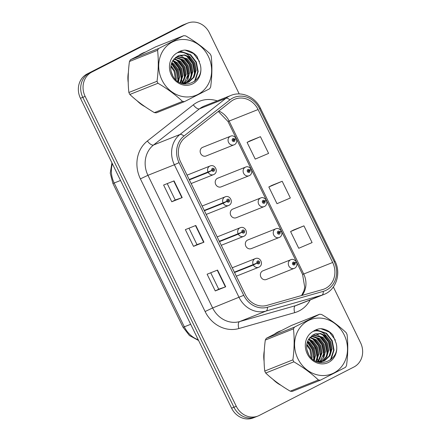 <?xml version="1.0" encoding="UTF-8"?>
<svg xmlns="http://www.w3.org/2000/svg" width="441" height="441" viewBox="0 0 441 441"><rect width="100%" height="100%" fill="white"/><g stroke="black" fill="none" stroke-linecap="round" stroke-linejoin="round"><path stroke-width="0.66" d="M249.369 175.601A4.653 4.151 -111.7 0 1 249.055 175.744A4.653 4.151 -111.7 0 1 243.553 173.137A4.653 4.151 -111.7 0 1 245.295 167.238A4.653 4.151 -111.7 0 1 245.609 167.095L217.7 178.214A4.653 4.151 68.3 0 0 217.385 178.357A4.653 4.151 68.3 0 0 215.643 184.255A4.653 4.151 68.3 0 0 221.145 186.863A4.653 4.151 68.3 0 0 221.459 186.719M264.429 206.482A4.653 4.151 -111.7 0 1 264.115 206.625A4.653 4.151 -111.7 0 1 258.613 204.012A4.653 4.151 -111.7 0 1 260.355 198.119A4.653 4.151 -111.7 0 1 260.67 197.976L232.76 209.089A4.653 4.151 68.3 0 0 232.446 209.238A4.653 4.151 68.3 0 0 230.704 215.131A4.653 4.151 68.3 0 0 236.205 217.738A4.653 4.151 68.3 0 0 236.519 217.595M279.489 237.357A4.653 4.151 -111.7 0 1 279.175 237.501A4.653 4.151 -111.7 0 1 273.674 234.893A4.653 4.151 -111.7 0 1 275.416 228.995A4.653 4.151 -111.7 0 1 275.73 228.851L247.82 239.97A4.653 4.151 68.3 0 0 247.506 240.113A4.653 4.151 68.3 0 0 245.764 246.012A4.653 4.151 68.3 0 0 251.265 248.619A4.653 4.151 68.3 0 0 251.579 248.476M294.549 268.233A4.653 4.151 -111.7 0 1 294.235 268.382A4.653 4.151 -111.7 0 1 288.734 265.769A4.653 4.151 -111.7 0 1 290.476 259.876A4.653 4.151 -111.7 0 1 290.79 259.732L262.88 270.846A4.653 4.151 68.3 0 0 262.566 270.989A4.653 4.151 68.3 0 0 260.824 276.887A4.653 4.151 68.3 0 0 266.325 279.495A4.653 4.151 68.3 0 0 266.64 279.351M234.309 144.725A4.653 4.151 -111.7 0 1 233.995 144.869A4.653 4.151 -111.7 0 1 228.493 142.261A4.653 4.151 -111.7 0 1 230.235 136.363A4.653 4.151 -111.7 0 1 230.549 136.219L202.64 147.338A4.653 4.151 68.3 0 0 202.325 147.481A4.653 4.151 68.3 0 0 200.583 153.374A4.653 4.151 68.3 0 0 206.085 155.982A4.653 4.151 68.3 0 0 206.399 155.838M141.864 53.526A29.79 26.565 68.3 0 0 138.921 55.312A29.79 26.565 68.3 0 1 141.864 53.526A29.79 26.565 68.3 0 1 143.893 52.606A29.79 26.565 68.3 0 0 141.864 53.526M128.392 72.368A29.79 26.565 68.3 0 0 128.215 82.566A29.79 26.565 68.3 0 1 128.392 72.368M137.19 100.868A29.79 26.565 68.3 0 0 145.017 106.678A29.79 26.565 68.3 0 1 137.19 100.868M277.731 332.095A29.79 26.565 68.3 0 0 274.787 333.881A29.79 26.565 68.3 0 1 277.731 332.095A29.79 26.565 68.3 0 1 279.759 331.18A29.79 26.565 68.3 0 0 277.731 332.095M264.258 350.937A29.79 26.565 68.3 0 0 264.082 361.14A29.79 26.565 68.3 0 1 264.258 350.937M273.062 379.442A29.79 26.565 68.3 0 0 280.884 385.247A29.79 26.565 68.3 0 1 273.062 379.442M233.598 99.771A19.856 17.712 -111.7 0 1 234.948 99.159A19.856 17.712 -111.7 0 1 258.079 109.533L332.668 262.478A19.856 17.712 -111.7 0 1 324.24 288.998A19.856 17.712 -111.7 0 1 322.718 289.517L266.882 305.415A19.856 17.712 -111.7 0 1 245.273 294.516L180.573 161.864A19.856 17.712 -111.7 0 1 185.044 137.625L230.99 101.447A19.856 17.712 -111.7 0 1 233.598 99.771M232.754 98.045A21.785 19.426 68.3 0 0 229.893 99.881L183.947 136.06A21.785 19.426 68.3 0 0 179.04 162.646L243.741 295.305A21.785 19.426 68.3 0 0 267.444 307.25L323.281 291.358A21.785 19.426 68.3 0 0 334.201 261.695L259.606 108.751A21.785 19.426 68.3 0 0 232.754 98.045M239.22 93.95L209.409 32.827A18.616 16.604 68.3 0 0 187.728 23.103L183.032 24.972A18.616 16.604 68.3 0 0 181.764 25.545L87.086 73.989A18.616 16.604 68.3 0 0 80.444 98.277L231.591 408.173L233.939 407.236A18.616 16.604 68.3 0 0 255.62 416.966A18.616 16.604 68.3 0 1 233.939 407.236L82.792 97.345L233.939 407.236L236.288 406.304A18.616 16.604 68.3 0 0 257.968 416.028A18.616 16.604 68.3 0 0 259.236 415.455L353.914 367.011A18.616 16.604 68.3 0 0 360.556 342.723L333.363 286.975M87.086 73.989L89.429 73.052A18.616 16.604 68.3 0 0 82.792 97.345A18.616 16.604 68.3 0 1 89.429 73.052L184.112 24.608L91.778 72.12A18.616 16.604 68.3 0 0 85.141 96.408L236.288 406.304M185.38 24.035A18.616 16.604 68.3 0 0 184.112 24.608A18.616 16.604 68.3 0 1 185.38 24.035M303.937 225.858L290.58 231.558L298.739 248.277L312.096 242.583L303.937 225.858L293.513 230.026M260.444 136.682L247.087 142.382L255.24 159.102L268.602 153.402L260.444 136.682L250.014 140.85M282.19 181.273L268.834 186.967L276.992 203.692L290.349 197.992L282.19 181.273L271.766 185.435M181.935 83.2A29.79 26.565 68.3 0 0 181.863 80.383A29.79 26.565 68.3 0 1 181.935 83.2M181.698 78.641A29.79 26.565 68.3 0 0 174.421 61.679A29.79 26.565 68.3 0 1 181.698 78.641M173.451 60.56A29.79 26.565 68.3 0 0 173.093 60.169A29.79 26.565 68.3 0 1 173.451 60.56M145.017 52.187A29.79 26.565 68.3 0 0 143.893 52.606A29.79 26.565 68.3 0 1 145.017 52.187M317.807 361.769A29.79 26.565 68.3 0 0 317.735 358.952A29.79 26.565 68.3 0 1 317.807 361.769M317.564 357.216A29.79 26.565 68.3 0 0 310.288 340.254A29.79 26.565 68.3 0 1 317.564 357.216M309.323 339.135A29.79 26.565 68.3 0 0 308.959 338.738A29.79 26.565 68.3 0 1 309.323 339.135M280.889 330.761A29.79 26.565 68.3 0 0 279.759 331.18A29.79 26.565 68.3 0 1 280.889 330.761M187.728 23.103A18.616 16.604 68.3 0 0 186.46 23.676L91.778 72.12M182.205 197.607L171.77 201.763L163.617 185.044L174.052 180.887L182.205 197.607L181.901 197.722L173.748 181.003M225.698 286.782L215.269 290.939L207.11 274.219L217.545 270.063L225.698 286.782L225.395 286.898L217.242 270.184M203.951 242.197L193.516 246.354L185.363 229.629L195.798 225.472L203.951 242.197L203.648 242.307L195.495 225.594M193.516 246.354L196.967 244.584L203.648 242.307M215.269 290.939L218.714 289.175L225.395 286.898M171.77 201.763L175.22 199.999L181.901 197.722M268.834 186.967L271.86 185.385M247.087 142.382L250.113 140.795M290.58 231.558L293.612 229.976M196.973 244.59L188.974 228.19M175.226 199.999L167.227 183.605M218.719 289.18L210.721 272.781M231.591 408.173A18.616 16.604 68.3 0 0 253.272 417.897L257.968 416.028M230.549 136.219C232.291 135.288 234.177 136.01 236.205 138.386L234.777 139.334A1.549 1.384 68.3 0 0 232.341 140.657A1.549 1.384 68.3 0 0 234.838 139.455L234.083 139.797A0.623 0.551 -111.7 0 1 233.074 140.255A0.623 0.551 -111.7 0 1 234.055 139.747L234.777 139.334M233.052 140.205L234.083 139.797M233.868 139.819L233.046 140.194M234.838 139.455L236.37 138.722L234.717 139.367M233.035 140.155L234.055 139.747M189.36 179.884L208.185 172.387L211.895 170.485A1.549 1.384 68.3 0 0 214.332 169.162A1.549 1.384 68.3 0 0 211.834 170.364L212.59 170.022A0.623 0.551 -111.7 0 1 213.598 169.565A0.623 0.551 -111.7 0 1 212.617 170.072L211.895 170.485M189.222 179.597L211.245 170.628M211.834 170.364L208.009 172.023A4.653 4.151 -111.7 0 1 209.756 166.13A4.653 4.151 -111.7 0 1 210.07 165.987C215.015 163.716 219.001 171.962 213.885 174.471L213.516 174.636A4.653 4.151 -111.7 0 1 208.185 172.387M189.183 179.52L208.009 172.023M211.487 170.518L212.617 170.072M245.609 167.095C247.351 166.163 249.237 166.885 251.265 169.261L249.838 170.209A1.549 1.384 68.3 0 0 247.401 171.532A1.549 1.384 68.3 0 0 249.898 170.331L249.143 170.673A0.623 0.551 -111.7 0 1 248.134 171.13A0.623 0.551 -111.7 0 1 249.115 170.623L249.838 170.209M249.898 170.331L251.431 169.603L249.777 170.248M248.096 171.031L249.115 170.623M260.67 197.976C262.412 197.044 264.297 197.766 266.325 200.142L264.898 201.09A1.549 1.384 68.3 0 0 262.461 202.408A1.549 1.384 68.3 0 0 264.958 201.212L264.203 201.554A0.623 0.551 -111.7 0 1 263.194 202.011A0.623 0.551 -111.7 0 1 264.176 201.504L264.898 201.09M263.988 201.576L263.167 201.95L264.203 201.554M264.958 201.212L266.491 200.479L264.837 201.124M263.156 201.912L264.176 201.504M275.73 228.851C277.472 227.92 279.357 228.642 281.386 231.018L279.958 231.966A1.549 1.384 68.3 0 0 277.521 233.289A1.549 1.384 68.3 0 0 280.018 232.087L279.263 232.429A0.623 0.551 -111.7 0 1 278.254 232.887A0.623 0.551 -111.7 0 1 279.236 232.379L279.958 231.966M278.232 232.837L279.263 232.429M279.048 232.457L278.227 232.826M280.018 232.087L281.551 231.36L279.897 232.005M278.216 232.787L279.236 232.379M290.79 259.732C292.532 258.801 294.417 259.523 296.451 261.899L295.018 262.847A1.549 1.384 68.3 0 0 292.587 264.165A1.549 1.384 68.3 0 0 295.079 262.968L294.323 263.31A0.623 0.551 -111.7 0 1 293.315 263.762A0.623 0.551 -111.7 0 1 294.296 263.26L295.018 262.847M294.108 263.332L293.287 263.707L294.323 263.31M295.079 262.968L296.611 262.235L294.957 262.88M293.276 263.663L294.296 263.26M204.42 210.759L223.245 203.262L226.955 201.361A1.549 1.384 68.3 0 0 229.392 200.043A1.549 1.384 68.3 0 0 226.895 201.239L227.655 200.898A0.623 0.551 -111.7 0 1 228.659 200.446A0.623 0.551 -111.7 0 1 227.677 200.947L226.955 201.361M204.282 210.478L226.305 201.504M226.895 201.239L223.069 202.899A4.653 4.151 -111.7 0 1 224.816 197.011A4.653 4.151 -111.7 0 1 225.13 196.868C230.075 194.591 234.061 202.843 228.945 205.346L228.576 205.517A4.653 4.151 -111.7 0 1 223.245 203.262M204.244 210.396L223.069 202.899M226.547 201.399L227.677 200.947M219.48 241.64L238.305 234.143L242.015 232.242A1.549 1.384 68.3 0 0 244.452 230.919A1.549 1.384 68.3 0 0 241.955 232.12L242.715 231.779A0.623 0.551 -111.7 0 1 243.719 231.321A0.623 0.551 -111.7 0 1 242.737 231.828L242.015 232.242M219.342 241.354L241.365 232.385M241.955 232.12L238.129 233.78A4.653 4.151 -111.7 0 1 239.876 227.887A4.653 4.151 -111.7 0 1 240.191 227.743C245.135 225.472 249.121 233.719 244.005 236.227L243.636 236.393A4.653 4.151 -111.7 0 1 238.305 234.143M219.304 241.277L238.129 233.78M241.607 232.275L242.737 231.828M234.54 272.516L253.366 265.019L257.075 263.117A1.549 1.384 68.3 0 0 259.512 261.8A1.549 1.384 68.3 0 0 257.015 262.996L257.776 262.654A0.623 0.551 -111.7 0 1 258.784 262.197A0.623 0.551 -111.7 0 1 257.798 262.704L257.075 263.117M234.403 272.235L256.425 263.26M257.015 262.996L253.189 264.655A4.653 4.151 -111.7 0 1 254.937 258.768A4.653 4.151 -111.7 0 1 255.251 258.624C260.196 256.348 264.181 264.6 259.065 267.103L258.696 267.274A4.653 4.151 -111.7 0 1 253.366 265.019M234.364 272.152L253.189 264.655M256.668 263.156L257.798 262.704M161.996 80.086A29.167 26.013 68.3 0 0 197.948 94.424A29.167 26.013 68.3 0 0 208.345 56.371A29.167 26.013 68.3 0 0 172.392 42.033A29.167 26.013 68.3 0 0 161.996 80.086M184.514 101.612L209.613 88.768A33.51 29.883 68.3 0 0 210.644 87.009C212.099 76.133 212.286 65.803 211.211 56.018A33.51 29.883 68.3 0 0 210.743 55.026A33.51 29.883 68.3 0 0 210.252 54.045C203.301 47.468 195.12 41.415 185.716 35.892A33.51 29.883 68.3 0 0 183.721 35.682L155.574 46.895L130.47 59.739A33.51 29.883 68.3 0 0 129.439 61.497C127.989 72.285 127.796 82.621 128.871 92.489L157.024 81.276A33.51 29.883 68.3 0 0 157.487 82.274A33.51 29.883 68.3 0 0 157.983 83.25L129.836 94.462C136.716 100.989 144.896 107.042 154.372 112.615A33.51 29.883 68.3 0 0 156.362 112.824L184.514 101.612A33.51 29.883 68.3 0 1 182.519 101.402C175.639 94.876 167.459 88.823 157.983 83.25M128.871 92.489A33.51 29.883 68.3 0 0 129.34 93.486A33.51 29.883 68.3 0 0 129.836 94.462M172.668 75.543L171.108 71.216M176.091 80.025L176.284 78.266L174.961 71.018L170.948 65.577M175.397 79.347L174.134 71.343L170.827 66.541M178.489 81.861L179.597 76.949L178.274 69.695L173.936 63.989L171.792 62.594M177.927 81.497L178.77 77.28L177.447 70.025L173.109 64.32L171.538 63.245M180.512 82.936L182.91 75.632L181.587 68.377L177.249 62.666L172.949 60.395L172.767 60.709C170.276 65.047 170.105 69.717 172.26 74.722C179.663 92.268 205.313 82.5 200.236 64.601L196.989 56.393C193.643 52.606 189.652 50.5 185.011 50.081C182.161 50.263 179.586 51.173 177.276 52.81A17.337 15.463 68.3 0 0 171.395 75.279A17.337 15.463 68.3 0 0 191.267 84.457A17.337 15.463 68.3 0 0 200.236 64.601M180.033 82.715L182.083 75.962L180.76 68.708L176.422 62.997L172.651 60.897M182.524 83.25L186.223 74.309L184.9 67.06L180.562 61.349L174.234 58.664M182.028 83.206L185.396 74.639L184.073 67.385L179.735 61.679L173.897 59.055M184.437 83.222L188.07 78.685L189.536 72.991L188.213 65.737L183.875 60.031L175.656 57.297M183.969 83.255L188.709 73.322L187.386 66.067L183.043 60.362L175.292 57.606M186.24 82.93L190.914 78.233L192.849 71.674L191.526 64.419L187.188 58.708L177.205 56.244M185.799 83.029L190.209 78.349L192.022 71.999L190.699 64.75L186.356 59.039L176.808 56.481M180.65 82.996L187.949 82.39L188.952 81.938L194.034 77.236L196.162 70.351L194.839 63.096L190.495 57.385L184.636 54.904L178.594 55.577L172.944 60.4M187.53 82.55L193.208 77.566L195.33 70.681L194.012 63.427L189.669 57.721L184.437 55.213L178.892 55.478M183.511 83.889L184.068 83.503M183.241 83.834L183.61 83.553M183.925 83.972L185.848 83.151M184.217 83.867L185.413 83.261M182.342 83.603L187.949 82.39M177.276 52.81C182.177 51.388 186.587 52.909 190.495 57.385M154.372 112.615L182.519 101.402M130.47 59.739L158.617 48.527A33.51 29.883 68.3 0 0 157.586 50.285L129.439 61.497M158.617 48.527L183.721 35.682M157.024 81.276C158.473 70.488 158.661 60.158 157.586 50.285M177.717 81.348L177.877 79.589L176.372 70.885L171.395 63.68M180.843 81.172L181.19 78.272L179.388 68.868L173.126 61.078M184.156 79.854L184.503 76.949L182.701 67.55L176.439 59.761M187.469 78.531L187.816 75.632L186.014 66.227L179.752 58.438M190.782 77.214L191.129 74.314L189.327 64.91L183.065 57.121M181.51 56.117L179.757 55.241M194.095 75.891L194.442 72.991L192.64 63.592L186.378 55.803M194.52 81.436L197.755 71.674L195.953 62.269L190.22 54.882L179.812 51.349M199.508 61.514L193.533 53.559L185.011 50.081M178.197 80.675L176.709 70.532L171.532 63.267M181.51 79.352L181.604 78.107L179.994 69.149L174.746 61.861M184.823 78.035L184.917 76.784L183.307 67.826L178.059 60.544M188.136 76.717L188.23 75.466L186.62 66.508L181.372 59.221M191.449 75.394L191.543 74.149L189.933 65.191L184.68 57.903M182.596 56.354L180.297 55.131M194.757 74.077L194.856 72.826L193.246 63.868L187.993 56.586M178.34 52.518L177.734 52.496M195.181 80.907L198.169 71.508L196.366 62.109L190.639 54.717L180.187 51.189M297.862 358.66A29.167 26.013 68.3 0 0 333.815 372.998A29.167 26.013 68.3 0 0 344.217 334.94A29.167 26.013 68.3 0 0 308.265 320.601A29.167 26.013 68.3 0 0 297.862 358.66M320.381 380.186L345.485 367.342A33.51 29.883 68.3 0 0 346.516 365.583C347.966 354.707 348.153 344.371 347.078 334.587A33.51 29.883 68.3 0 0 346.615 333.594A33.51 29.883 68.3 0 0 346.119 332.613C339.168 326.037 330.993 319.99 321.583 314.466A33.51 29.883 68.3 0 0 319.587 314.251L291.44 325.464L266.336 338.308A33.51 29.883 68.3 0 0 265.306 340.066C263.856 350.86 263.668 361.19 264.738 371.063L292.89 359.85A33.51 29.883 68.3 0 0 293.359 360.843A33.51 29.883 68.3 0 0 293.849 361.824L265.702 373.036C272.582 379.563 280.763 385.61 290.239 391.184A33.51 29.883 68.3 0 0 292.229 391.399L320.381 380.186A33.51 29.883 68.3 0 1 318.385 379.971C311.506 373.444 303.325 367.397 293.849 361.824M264.738 371.063A33.51 29.883 68.3 0 0 265.206 372.055A33.51 29.883 68.3 0 0 265.702 373.036M308.535 354.117L306.975 349.785M311.958 358.599L312.151 356.841L310.833 349.586L306.82 344.145M311.269 357.916L310.006 349.917L306.693 345.11M314.356 360.435L315.464 355.523L314.146 348.269L309.803 342.558L307.658 341.163M313.799 360.065L314.637 355.848L313.319 348.599L308.976 342.889L307.41 341.814M316.379 361.504L318.777 354.2L317.459 346.946L313.116 341.24L308.816 338.969L308.634 339.278C306.142 343.616 305.971 348.291 308.132 353.291C315.53 370.837 341.185 361.074 336.103 343.175L332.856 334.962C329.515 331.174 325.519 329.069 320.877 328.65C318.027 328.832 315.453 329.741 313.149 331.384A17.337 15.463 68.3 0 0 307.261 353.847A17.337 15.463 68.3 0 0 327.139 363.031A17.337 15.463 68.3 0 0 336.103 343.175M315.899 361.289L317.95 354.531L316.627 347.276L312.289 341.571L308.518 339.471M318.391 361.818L322.09 352.883L320.772 345.628L316.429 339.923L310.1 337.233M317.9 361.78L321.263 353.213L319.94 345.959L315.602 340.248L309.764 337.63M320.304 361.796L323.937 357.26L325.403 351.565L324.085 344.311L319.742 338.6L311.528 335.871M319.835 361.829L324.576 351.89L323.253 344.642L318.915 338.931L311.159 336.18M322.112 361.504L326.781 356.808L328.716 350.242L327.398 342.988L323.055 337.282L313.071 334.818M321.665 361.598L326.075 356.923L327.889 350.573L326.566 343.318L322.228 337.613L312.675 335.055M316.522 361.57L323.815 360.964L324.824 360.506L329.901 355.81L332.029 348.925L330.706 341.67L326.362 335.959L320.502 333.479L314.466 334.146L308.81 338.975M323.396 361.118L329.074 356.141L331.202 349.255L329.879 342.001L325.541 336.29L320.309 333.782L314.764 334.052M319.378 362.463L319.934 362.078M319.108 362.403L319.477 362.127M319.791 362.541L321.715 361.719M320.083 362.441L321.28 361.835M318.215 362.171L323.815 360.964M313.149 331.384C318.049 329.956 322.454 331.483 326.362 335.959M290.239 391.184L318.385 379.971M266.336 338.308L294.489 327.095A33.51 29.883 68.3 0 0 293.458 328.854L265.306 340.066M294.489 327.095L319.587 314.251M292.89 359.85C294.34 349.057 294.527 338.727 293.458 328.854M313.59 359.922L313.744 358.164L312.245 349.459L307.267 342.249M316.71 359.74L317.057 356.841L315.26 347.442L308.998 339.653M320.023 358.423L320.37 355.523L318.567 346.119L312.311 338.33M323.336 357.105L323.683 354.2L321.88 344.801L315.624 337.012M326.649 355.782L326.996 352.883L325.193 343.484L318.931 335.689M317.377 334.686L315.624 333.809M329.962 354.465L330.309 351.565L328.506 342.161L322.244 334.372M330.386 360.005L333.622 350.242L331.819 340.843L326.092 333.451L315.679 329.923M335.375 340.083L329.405 332.134L320.877 328.65M314.064 359.244L312.581 349.107L307.399 341.841M317.377 357.927L317.47 356.675L315.866 347.717L310.613 340.435M320.69 356.604L319.179 346.4L313.926 339.112M324.003 355.286L324.096 354.04L322.487 345.077L317.239 337.795M327.316 353.969L327.409 352.717L325.8 343.76L320.552 336.477M318.463 334.928L316.164 333.699M330.629 352.646L330.722 351.4L329.113 342.442L323.865 335.154M314.207 331.092L313.601 331.07M331.048 359.476L334.035 350.077L332.233 340.678L326.505 333.286L316.059 329.758M258.079 109.533L229.122 121.066A19.856 17.712 68.3 0 0 218.83 111.022M310.199 299.935A31.03 27.673 -111.7 0 1 299.18 310.883A31.03 27.673 -111.7 0 1 294.693 312.652L238.857 328.545A31.03 27.673 -111.7 0 1 205.098 311.528L140.398 178.87A31.03 27.673 -111.7 0 1 147.382 140.999L193.329 104.82A31.03 27.673 -111.7 0 1 217.237 100.873M140.398 178.87L147.933 175.309L174.382 164.774A24.823 22.138 -111.7 0 1 179.978 134.477L225.919 98.299A24.823 22.138 -111.7 0 1 229.177 96.21A24.823 22.138 -111.7 0 1 230.869 95.443L204.42 105.978A24.823 22.138 68.3 0 0 202.728 106.744A24.823 22.138 68.3 0 0 199.47 108.833L153.529 145.012A24.823 22.138 68.3 0 0 147.933 175.309L212.634 307.967A24.823 22.138 68.3 0 0 239.645 321.583L295.481 305.685A24.823 22.138 68.3 0 0 297.383 305.04L323.832 294.505A24.823 22.138 -111.7 0 1 321.93 295.15L266.094 311.048A24.823 22.138 -111.7 0 1 239.083 297.432L174.382 164.774L179.04 162.646M229.893 99.881A6.207 2.712 51.8 0 0 225.919 98.299L199.47 108.833A6.207 2.712 -128.2 0 1 193.329 104.82M243.741 295.305L212.634 307.967L205.098 311.528M267.444 307.25A6.207 2.795 74.1 0 1 266.094 311.048L239.645 321.583A6.207 2.795 -105.9 0 0 238.857 328.545M147.382 140.999A6.207 2.712 -128.2 0 0 153.529 145.012L179.978 134.477A6.207 2.712 51.8 0 1 183.947 136.06M323.281 291.358A6.207 2.795 74.1 0 1 321.93 295.15L295.481 305.685A6.207 2.795 -105.9 0 0 294.693 312.652M334.201 261.695L335.017 261.155L260.427 108.21L259.606 108.751M186.46 23.676L181.764 25.545M85.141 96.408L80.444 98.277M302.074 295.393A19.856 17.712 68.3 0 0 303.717 274.01L229.122 121.066A11.168 0.424 -26 0 1 227.958 121.424L218.289 111.446M332.668 262.478L303.717 274.01A11.168 0.424 -26 0 1 302.554 274.363L227.958 121.424M112.4 163.793A24.823 22.138 68.3 0 0 114.169 183.004L120.536 180.474M198.582 340.491L189.443 335.546L183.026 327.222L112.879 183.401A12.414 0.469 -26 0 0 114.169 183.004L184.316 326.831L190.683 324.295M183.026 327.222A12.414 0.469 -26 0 0 184.316 326.831A24.823 22.138 68.3 0 0 198.252 339.818M213.83 174.493A4.653 4.151 -111.7 0 1 213.516 174.636L191.146 183.544M228.89 205.374A4.653 4.151 -111.7 0 1 228.576 205.517L206.206 214.425M243.95 236.249A4.653 4.151 -111.7 0 1 243.636 236.393L221.266 245.301M259.01 267.125A4.653 4.151 -111.7 0 1 258.696 267.274L236.326 276.182M323.832 294.505C336.014 290.073 341.472 273.519 335.017 261.155M260.427 108.21C255.196 96.877 241.525 90.896 230.869 95.443M301.572 295.536L303.959 290.762L304.742 287.262L302.554 274.363M112.879 183.401L110.25 173.17L111.931 162.834M206.085 155.982L234.364 144.698C235.29 144.477 237.605 142.234 236.37 138.722M187.056 175.154L210.07 165.987M221.145 186.863L249.424 175.579C250.35 175.353 252.665 173.115 251.431 169.603M236.205 217.738L264.484 206.454C265.41 206.234 267.726 203.99 266.491 200.479M251.265 248.619L279.544 237.335C280.47 237.109 282.786 234.871 281.551 231.36M266.325 279.495L294.605 268.211C295.531 267.99 297.846 265.747 296.611 262.235M202.116 206.035L225.13 196.868M217.176 236.911L240.191 227.743M232.236 267.792L255.251 258.624M183.969 83.977L184.636 83.713M319.835 362.546L320.502 362.282"/></g></svg>
